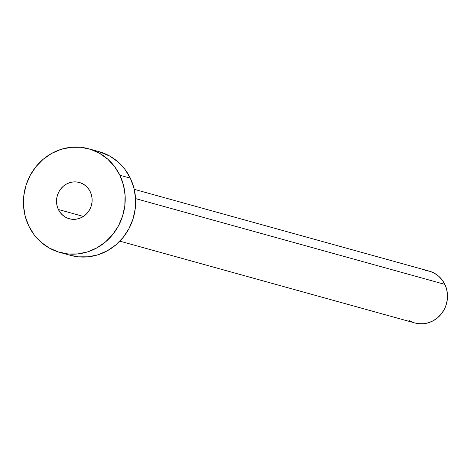<?xml version="1.0" encoding="UTF-8"?>
<svg xmlns="http://www.w3.org/2000/svg" width="471" height="471" viewBox="0 0 471 471"><rect width="100%" height="100%" fill="white"/><g stroke="black" fill="none" stroke-linecap="round" stroke-linejoin="round"><path stroke-width="0.71" d="M58.38 209.495L83.42 216.436L58.38 209.495L60.241 212.545L62.637 215.135L65.487 217.172L68.672 218.568L72.075 219.28L75.566 219.268L79.01 218.544L82.272 217.131L85.233 215.082L87.771 212.474L89.79 209.412L91.221 206.015L91.998 202.412L92.098 198.733L91.515 195.129L90.267 191.738A18.828 17.733 105.5 0 1 87.983 212.209A18.828 17.733 105.5 0 1 69.296 218.756A18.828 17.733 105.5 0 1 58.38 209.495A18.828 17.733 105.5 0 1 60.671 189.024A18.828 17.733 105.5 0 1 79.358 182.477A18.828 17.733 105.5 0 1 90.267 191.738L88.413 188.688L86.016 186.092L83.167 184.061L79.982 182.66L76.573 181.953L73.082 181.959L69.643 182.683L66.376 184.102L63.42 186.151L60.883 188.753L58.857 191.815L57.433 195.212L56.655 198.821L56.555 202.495L57.138 206.098L58.38 209.495M119.858 241.152L414.874 322.965A26.894 25.334 -74.5 0 0 441.568 313.609A26.894 25.334 -74.5 0 0 444.836 284.366L135.56 198.597L444.836 284.366A26.894 25.334 -74.5 0 0 429.252 271.131L134.229 189.318M59.952 252.444L70.385 255.341A53.788 50.668 -74.5 0 0 123.779 236.63A53.788 50.668 -74.5 0 0 130.308 178.144L119.881 175.253L130.308 178.144A53.788 50.668 -74.5 0 0 99.134 151.68L88.701 148.783A53.788 50.668 105.5 0 1 119.881 175.253A53.788 50.668 105.5 0 1 113.346 233.74A53.788 50.668 105.5 0 1 59.952 252.444A53.788 50.668 105.5 0 1 28.772 225.98A53.788 50.668 105.5 0 1 35.307 167.493A53.788 50.668 105.5 0 1 88.701 148.783M98.981 151.633L110.02 156.207L118.15 162.018L125.003 169.425L130.308 178.144L133.864 187.835L135.536 198.132L135.248 208.635L133.028 218.938L128.948 228.653L123.172 237.396L115.919 244.838L107.465 250.696L98.145 254.734L88.307 256.807L78.333 256.83L70.25 255.3M28.772 225.98L25.216 216.283L23.55 205.992L23.833 195.489L26.058 185.185L30.138 175.471L35.914 166.728L43.167 159.286L51.616 153.428L60.942 149.389L70.78 147.317L80.753 147.293L90.479 149.313L99.587 153.31L107.718 159.127L114.571 166.534L119.881 175.253L123.431 184.944L125.103 195.241L124.815 205.739L122.595 216.048L118.515 225.756L112.74 234.505L105.486 241.947L97.032 247.799L87.712 251.844L77.874 253.916L67.901 253.94L58.174 251.914L49.066 247.917L40.93 242.106L34.077 234.699L28.772 225.98M425.278 270.383L430.141 271.396L434.692 273.398L438.76 276.3L442.187 280.004L444.836 284.366L446.614 289.212L447.45 294.357L447.309 299.609L446.196 304.761L444.159 309.618L441.268 313.992L437.641 317.713L433.414 320.639L428.757 322.659L423.835 323.695L418.849 323.707L414.81 322.941M413.985 322.7L409.434 320.698"/></g></svg>
